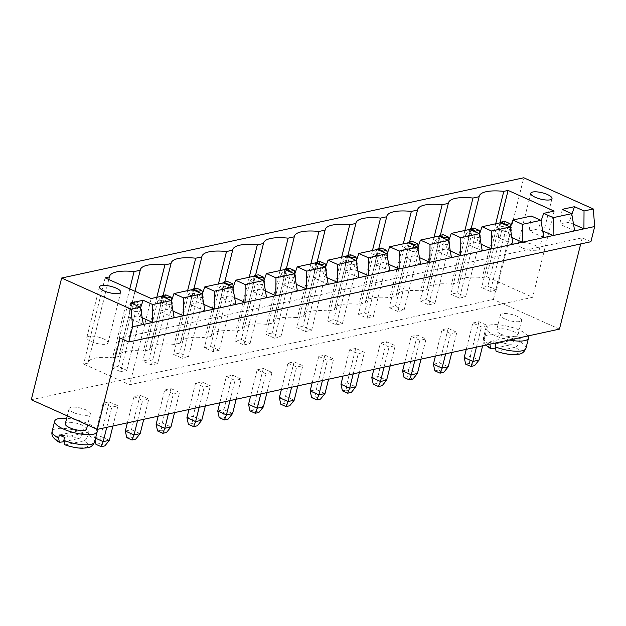 <?xml version="1.0" encoding="UTF-8"?>
<svg xmlns="http://www.w3.org/2000/svg" width="626" height="626" viewBox="0 0 626 626"><rect width="100%" height="100%" fill="white"/><g stroke="black" fill="none" stroke-linecap="round" stroke-linejoin="round"><path stroke-width="0.47" stroke-dasharray="3.13 2.35" d="M590.905 241.73L582.219 237.833L120.098 338.095M582.219 237.833L580.693 243.952M559.456 329.112L493.421 299.478L31.3 399.74M355.732 348.439L349.566 349.777L358.26 353.682L364.418 352.344L355.732 348.439L347.133 382.924L340.974 384.262M318.759 356.46L327.453 360.365L333.611 359.027L324.925 355.13L318.759 356.46L312.202 382.76M287.952 363.15L296.646 367.047L302.804 365.709L294.118 361.812L287.952 363.15L281.395 389.442M201.689 381.868L195.531 383.198L204.217 387.103L210.383 385.765L201.689 381.868L193.09 416.345L186.931 417.683M226.338 376.516L235.024 380.412L241.19 379.082L232.496 375.177L226.338 376.516L219.781 402.815M257.145 369.833L263.303 368.495L271.997 372.392L265.839 373.73L257.145 369.833L250.588 396.133M133.917 396.571L142.603 400.468L148.761 399.13L140.075 395.233L133.917 396.571L127.36 422.871M164.724 389.888L173.41 393.785L179.576 392.447L170.882 388.55L164.724 389.888L158.167 416.18M472.802 323.039L478.96 321.701L487.654 325.606L481.488 326.944L472.802 323.039L466.245 349.339M441.995 329.73L450.681 333.627L456.847 332.289L448.153 328.392L441.995 329.73L435.438 356.022M380.381 343.095L386.539 341.757L395.225 345.654L389.067 346.992L380.381 343.095L373.824 369.395M411.188 336.412L417.346 335.074L426.04 338.971L419.874 340.309L411.188 336.412L404.631 362.712M73.563 412.557A10.947 3.255 -166 0 1 69.103 408.575A10.947 3.255 -166 0 1 80.511 408.058A10.947 3.255 -166 0 1 90.347 413.872A10.947 3.255 -166 0 1 84.26 415.273A10.947 3.255 -166 0 1 73.563 412.557M103.102 403.254L111.796 407.15L117.954 405.82L109.268 401.915L103.102 403.254L96.67 429.076M504.877 318.978A10.947 3.255 -166 0 1 500.409 314.988A10.947 3.255 -166 0 1 511.825 314.479A10.947 3.255 -166 0 1 521.661 320.285A10.947 3.255 -166 0 1 515.574 321.694A10.947 3.255 -166 0 1 504.877 318.978M493.421 299.478L523.766 177.768M349.566 349.777L343.009 376.077M359.387 372.525L364.418 352.344M342.422 390.859L346.123 390.061L347.133 382.924L355.826 386.829M353.228 373.863L358.26 353.682M322.421 380.545L327.453 360.365M324.925 355.13L316.326 389.615L310.167 390.945M328.58 379.207L333.611 359.027M311.615 397.549L315.316 396.743L316.326 389.615L325.011 393.511M291.614 387.228L296.646 367.047M294.118 361.812L285.519 396.297L279.352 397.635M297.773 385.89L302.804 365.709M280.808 404.232L284.509 403.426L285.519 396.297L294.204 400.194M195.531 383.198L188.974 409.498M205.351 405.945L210.383 385.765M188.387 424.287L192.08 423.481L193.09 416.345L201.783 420.249M199.185 407.283L204.217 387.103M229.992 400.601L235.024 380.412M232.496 375.177L223.905 409.662L217.738 411M236.159 399.263L241.19 379.082M219.194 417.597L222.887 416.799L223.905 409.662L232.59 413.567M266.966 392.58L271.997 372.392M263.303 368.495L254.712 402.98L263.397 406.877M258.914 412.456L253.694 410.116L254.712 402.98L248.545 404.318M260.799 393.91L265.839 373.73M137.571 420.649L142.603 400.468M140.075 395.233L131.476 429.718L125.317 431.056M143.73 419.318L148.761 399.13M126.765 437.652L130.466 436.846L131.476 429.718L140.169 433.615M168.378 413.966L173.41 393.785M170.882 388.55L162.283 423.035L156.124 424.373M174.544 412.628L179.576 392.447M157.58 430.97L161.273 430.164L162.283 423.035L170.976 426.932M482.623 345.787L487.654 325.606M478.96 321.701L470.369 356.186L479.054 360.091M474.571 365.662L469.351 363.323L470.369 356.186L464.202 357.524M476.456 347.125L481.488 326.944M445.649 353.807L450.681 333.627M448.153 328.392L439.554 362.877L433.395 364.207M451.815 352.469L456.847 332.289M434.851 370.811L438.544 370.005L439.554 362.877L448.247 366.773M390.194 365.842L395.225 345.654M386.539 341.757L377.94 376.242L386.633 380.139M382.142 385.718L376.93 383.378L377.94 376.242L371.781 377.58M384.035 367.18L389.067 346.992M421.001 359.152L426.04 338.971M417.346 335.074L408.747 369.559L417.44 373.456M412.949 379.027L407.737 376.688L408.747 369.559L402.588 370.897M414.842 360.49L419.874 340.309M86.552 429.084A10.947 3.255 14 0 0 76.716 423.278A10.947 3.255 14 0 0 65.307 423.786M106.764 427.339L111.796 407.15M96.576 429.444L94.51 437.738L95.559 438.208M109.268 401.915L100.669 436.4L94.51 437.738L95.058 440.235M112.923 426.001L117.954 405.82M95.958 444.335L99.659 443.537L100.669 436.4L109.362 440.305M501.082 334.19A10.947 3.255 14 0 0 511.778 336.905A10.947 3.255 14 0 0 517.866 335.505A10.947 3.255 14 0 0 508.03 329.691A10.947 3.255 14 0 0 496.621 330.207A10.947 3.255 14 0 0 501.082 334.19M574.676 230.861L559.902 224.233L569.144 222.23L571.843 214.374M573.526 224.194L569.144 222.23M543.869 237.551L529.095 230.916L538.337 228.913L541.028 221.056M542.719 230.877L538.337 228.913M143.362 324.448L128.588 317.812L137.837 315.809L140.529 307.953M142.219 317.773L137.837 315.809M513.062 244.234L498.288 237.606L507.529 235.595L510.221 227.747M511.912 237.567L507.529 235.595M174.169 317.758L159.403 311.13L168.644 309.127L171.336 301.27M173.026 311.091L168.644 309.127M482.255 250.916L467.481 244.289L476.722 242.285L479.414 234.429M481.104 244.25L476.722 242.285M204.976 311.075L190.21 304.447L199.451 302.444L202.143 294.588M203.833 304.408L199.451 302.444M451.44 257.599L436.674 250.971L445.915 248.968L448.607 241.112M450.297 250.932L445.915 248.968M235.791 304.392L221.017 297.765L230.258 295.754L232.95 287.905M234.64 297.726L230.258 295.754M420.633 264.289L405.867 257.654L415.108 255.651L417.8 247.794M419.49 257.615L415.108 255.651M266.598 297.71L251.824 291.074L261.065 289.071L263.757 281.215M265.447 291.043L261.065 289.071M389.826 270.972L375.052 264.344L384.301 262.333L386.993 254.485M388.683 264.305L384.301 262.333M297.405 291.02L282.631 284.392L291.873 282.389L294.564 274.532M296.255 284.353L291.873 282.389M359.019 277.654L344.245 271.027L353.487 269.016L356.186 261.167M357.876 270.988L353.487 269.016M328.212 284.337L313.438 277.709L322.68 275.706L325.379 267.85M327.062 277.67L322.68 275.706M346.123 390.061L351.335 392.4M315.316 396.743L320.528 399.083M284.509 403.426L289.721 405.765M192.08 423.481L197.292 425.821M222.887 416.799L228.107 419.138M253.694 410.116L250.001 410.914M130.466 436.846L135.678 439.186M161.273 430.164L166.485 432.503M469.351 363.323L465.658 364.121M438.544 370.005L443.756 372.345M376.93 383.378L373.229 384.176M407.737 376.688L404.044 377.494M96.083 428.818A21.894 6.51 14 0 0 66.669 418.317M99.659 443.537L104.871 445.876M527.945 335.951A21.894 6.51 14 0 0 505.495 325.786A21.894 6.51 14 0 0 485.995 327.555A21.894 6.51 14 0 0 494.916 335.528A21.894 6.51 14 0 0 509.345 339.988M562.156 209.358L559.902 224.233M130.842 302.937L128.588 317.812M151.179 298.524L129.684 384.732L532.648 297.303L486.598 276.637L482.286 277.568A39.782 11.831 14 0 0 457.723 282.451A39.782 11.831 14 0 0 457.637 282.921L451.479 284.259A39.782 11.831 14 0 0 426.916 289.134A39.782 11.831 14 0 0 426.83 289.603L420.672 290.941A39.782 11.831 14 0 0 396.109 295.816A39.782 11.831 14 0 0 396.023 296.286L389.857 297.624A39.782 11.831 14 0 0 365.294 302.507A39.782 11.831 14 0 0 365.216 302.968L359.05 304.306A39.782 11.831 14 0 0 334.487 309.189A39.782 11.831 14 0 0 334.409 309.659L328.243 310.997A39.782 11.831 14 0 0 303.68 315.872A39.782 11.831 14 0 0 303.594 316.341L297.436 317.679A39.782 11.831 14 0 0 272.873 322.554A39.782 11.831 14 0 0 272.787 323.024L266.629 324.362A39.782 11.831 14 0 0 242.066 329.245A39.782 11.831 14 0 0 241.98 329.706L235.822 331.044A39.782 11.831 14 0 0 211.259 335.927A39.782 11.831 14 0 0 211.173 336.397L205.015 337.727A39.782 11.831 14 0 0 180.452 342.61A39.782 11.831 14 0 0 180.366 343.079L174.208 344.417A39.782 11.831 14 0 0 149.645 349.292A39.782 11.831 14 0 0 149.559 349.762L143.393 351.1A39.782 11.831 14 0 0 118.83 355.975A39.782 11.831 14 0 0 118.752 356.444L112.586 357.782A39.782 11.831 14 0 0 88.023 362.665A39.782 11.831 14 0 0 87.945 363.135L83.626 364.066L129.684 384.732M554.143 211.095L532.648 297.303M531.349 216.04L529.095 230.916M500.542 222.723L498.288 237.606M469.735 229.406L467.481 244.289M438.928 236.096L436.674 250.971M408.113 242.778L405.867 257.654M367.11 318.18L382.032 258.342L373.339 254.438L358.424 314.283L367.11 318.18L373.268 316.842L388.19 257.004L379.505 253.1L373.339 254.438L377.337 249.477L375.052 264.344M346.499 256.144L344.245 271.027M315.692 262.826L313.438 277.709M284.885 269.516L282.631 284.392M254.078 276.199L251.824 291.074M223.271 282.882L221.017 297.765M192.464 289.564L190.21 304.447M157.619 363.636L151.453 364.974L142.767 361.069L148.925 359.731L157.619 363.636L172.533 303.79L163.848 299.893L157.682 301.231L161.68 296.262L159.403 311.13M500.01 222.84L486.598 276.637M495.698 223.772L482.286 277.568M105.121 277.858L83.626 364.066M471.175 228.615L457.637 282.921M108.791 279.501L87.945 363.135M464.891 230.462L451.479 284.259M129.762 288.915L112.586 357.782M440.368 235.298L426.83 289.603M135.005 291.262L118.752 356.444M434.084 237.144L420.672 290.941M156.813 297.303L143.393 351.1M409.56 241.98L396.023 296.286M163.096 295.456L149.559 349.762M403.277 243.827L389.857 297.624M187.62 290.62L174.208 344.417M378.753 248.663L365.216 302.968M193.904 288.774L180.366 343.079M372.462 250.51L359.05 304.306M218.427 283.93L205.015 337.727M347.946 255.353L334.409 309.659M224.711 282.091L211.173 336.397M341.655 257.192L328.243 310.997M249.234 277.248L235.822 331.044M317.139 262.036L303.594 316.341M255.525 275.401L241.98 329.706M310.848 263.882L297.436 317.679M280.041 270.565L266.629 324.362M286.332 268.718L272.787 323.024M94.651 441.87A21.894 6.51 14 0 0 88.196 435.101L88.947 432.057A21.894 6.51 14 0 0 86.482 430.86A21.894 6.51 14 0 0 83.735 429.718L82.976 432.762C81.654 436.353 80.191 438.27 78.586 438.513A16.425 4.883 14 0 0 59.102 435.798A16.425 4.883 14 0 0 60.472 442.441M489.994 344.19L490.682 341.428A21.894 6.51 14 0 0 493.147 342.625A21.894 6.51 14 0 0 494.501 343.212M525.957 348.291A21.894 6.51 14 0 0 519.502 341.522L520.261 338.478A21.894 6.51 14 0 0 517.796 337.281A21.894 6.51 14 0 0 515.049 336.139L514.29 339.182C512.968 342.774 511.505 344.691 509.9 344.934A16.425 4.883 14 0 0 490.416 342.219A16.425 4.883 14 0 0 491.786 348.862M182.26 358.283L188.426 356.953L179.732 353.048L173.574 354.386L182.26 358.283L197.182 298.445L188.496 294.549L173.574 354.386M219.233 350.263L213.067 351.601L204.381 347.704L210.539 346.366L219.233 350.263L234.155 290.425L227.989 291.763L219.303 287.858L204.381 347.704M243.882 344.918L250.04 343.58L241.346 339.683L235.188 341.021L243.882 344.918L258.796 285.08L250.11 281.176L235.188 341.021M336.303 324.863L342.461 323.525L333.775 319.628L327.609 320.966L336.303 324.863L351.225 265.025L342.532 261.12L327.609 320.966M305.496 331.545L311.654 330.215L302.968 326.31L296.802 327.648L305.496 331.545L320.41 271.707L311.725 267.811L296.802 327.648M274.689 338.236L280.847 336.898L272.161 332.993L265.995 334.331L274.689 338.236L289.603 278.39L280.918 274.493L265.995 334.331M490.338 291.442L481.652 287.545L487.81 286.207L496.504 290.104L490.338 291.442L505.26 231.604L496.575 227.7L481.652 287.545M459.531 298.125L465.697 296.787L457.003 292.89L450.845 294.228L459.531 298.125L474.453 238.287L465.767 234.39L450.845 294.228M428.724 304.815L434.89 303.477L426.196 299.572L420.038 300.91L428.724 304.815L443.646 244.969L434.953 241.073L420.038 300.91M397.917 311.498L389.231 307.593L395.389 306.263L404.083 310.16L397.917 311.498L412.839 251.652L404.146 247.755L389.231 307.593M358.424 314.283L364.582 312.945L373.268 316.842M120.646 371.656L126.804 370.318L118.118 366.421L111.96 367.752L120.646 371.656L135.568 311.811L126.875 307.914L111.96 367.752M522.577 247.982A10.947 3.255 14 0 0 533.274 250.697A10.947 3.255 14 0 0 539.362 249.289A10.947 3.255 14 0 0 529.526 243.483A10.947 3.255 14 0 0 518.117 243.991A10.947 3.255 14 0 0 522.577 247.982M91.263 341.561A10.947 3.255 14 0 0 101.96 344.277A10.947 3.255 14 0 0 108.048 342.868A10.947 3.255 14 0 0 98.212 337.062A10.947 3.255 14 0 0 86.803 337.57A10.947 3.255 14 0 0 91.263 341.561M88.947 432.057L64.58 437.347M59.368 435.007L83.735 429.718M63.594 441.768L78.586 438.513M83.798 440.853L65.691 444.781A16.425 4.883 14 0 0 85.167 447.496A16.425 4.883 14 0 0 83.798 440.853C85.402 440.61 86.873 438.693 88.196 435.101M64.76 444.734L65.691 444.781M520.261 338.478L495.894 343.768M490.682 341.428L515.049 336.139M494.908 348.181L509.9 344.934M515.112 347.274L496.997 351.202A16.425 4.883 14 0 0 516.481 353.917A16.425 4.883 14 0 0 515.112 347.274C516.716 347.031 518.179 345.114 519.502 341.522M496.074 351.155L496.997 351.202M188.426 356.953L203.34 297.107L194.655 293.211L179.732 353.048M196.674 288.171L194.655 293.211L188.496 294.549L192.487 289.58M202.534 293.445L203.34 297.107L197.182 298.445L198.082 292.092M213.067 351.601L227.989 291.763L228.889 285.409M233.341 286.763L234.155 290.425L225.462 286.528L210.539 346.366M227.488 281.489L225.462 286.528L219.303 287.858L223.302 282.897M250.04 343.58L264.962 283.742L256.269 279.838L241.346 339.683M258.295 274.798L256.269 279.838L250.11 281.176L254.109 276.215M264.149 280.072L264.962 283.742L258.796 285.08L259.696 278.719M165.867 294.854L163.848 299.893L148.925 359.731M151.453 364.974L166.375 305.128L157.682 301.231L142.767 361.069M171.727 300.128L172.533 303.79L166.375 305.128L167.275 298.774M342.461 323.525L357.383 263.687L348.698 259.79L333.775 319.628M350.716 254.751L348.698 259.79L342.532 261.12L346.53 256.159M356.577 260.025L357.383 263.687L351.225 265.025L352.125 258.671M311.654 330.215L326.576 270.369L317.883 266.473L302.968 326.31M319.909 261.433L317.883 266.473L311.725 267.811L315.723 262.842M325.77 266.707L326.576 270.369L320.41 271.707L321.318 265.354M280.847 336.898L295.769 277.052L287.076 273.155L272.161 332.993M289.102 268.116L287.076 273.155L280.918 274.493L284.916 269.524M294.963 273.39L295.769 277.052L289.603 278.39L290.511 272.036M496.504 290.104L511.426 230.266L505.26 231.604L506.16 225.25M510.613 226.596L511.426 230.266L502.733 226.362L487.81 286.207M504.759 221.33L502.733 226.362L496.575 227.7L500.573 222.739M465.697 296.787L480.612 236.949L471.926 233.052L457.003 292.89M473.952 228.013L471.926 233.052L465.767 234.39L469.766 229.421M479.806 233.287L480.612 236.949L474.453 238.287L475.353 231.933M434.89 303.477L449.804 243.631L441.119 239.735L426.196 299.572M443.138 234.695L441.119 239.735L434.953 241.073L438.951 236.104M448.998 239.969L449.804 243.631L443.646 244.969L444.546 238.616M404.083 310.16L418.997 250.322L412.839 251.652L413.739 245.298M418.191 246.652L418.997 250.322L410.312 246.417L395.389 306.263M412.331 241.378L410.312 246.417L404.146 247.755L408.144 242.786M387.384 253.334L388.19 257.004L382.032 258.342L382.932 251.981M381.524 248.068L379.505 253.1L364.582 312.945M126.804 370.318L141.726 310.48L133.041 306.576L118.118 366.421M133.041 306.576L126.875 307.914L131.366 302.342L135.059 301.536L133.041 306.576M135.059 301.536L140.271 303.876L141.726 310.48L135.568 311.811L136.578 304.682L131.366 302.342M140.271 303.876L136.578 304.682M82.976 432.762A21.894 6.51 14 0 0 52.154 431.275M514.29 339.182A21.894 6.51 14 0 0 483.468 337.696A21.894 6.51 14 0 0 489.571 344.277M69.103 408.575L67.279 415.891M90.347 413.872L87.57 424.999M500.409 314.988L496.621 330.207M521.661 320.285L517.866 335.505M457.723 282.451L479.219 196.243M88.023 362.665L109.519 276.449M426.916 289.134L448.412 202.926M118.83 355.975L140.326 269.767M396.109 295.816L417.597 209.608M149.645 349.292L171.141 263.084M365.294 302.507L386.79 216.291M180.452 342.61L201.948 256.402M334.487 309.189L355.983 222.973M211.259 335.927L232.755 249.711M303.68 315.872L325.176 229.664M242.066 329.245L263.562 243.029M272.873 322.554L294.369 236.346M485.745 345.106L483.562 341.444L483.468 337.696L485.995 327.555M539.362 249.289L552.007 198.575M518.117 243.991L530.754 193.278M108.048 342.868L120.693 292.162M86.803 337.57L99.448 286.865"/><path stroke-width="0.94" d="M120.098 338.095L97.335 429.381L31.3 399.74L61.645 278.03L131.163 309.228L132.579 326.788L128.784 341.999L120.098 338.095M580.693 243.952L559.456 329.112L97.335 429.381M61.645 278.03L523.766 177.768L593.276 208.967L594.7 226.518L590.905 241.73L128.784 341.999M594.7 226.518L132.579 326.788M343.009 376.077L340.974 384.262L349.66 388.167L353.228 373.863M340.974 384.262L342.422 390.859L347.641 393.198L351.335 392.4L355.826 386.829L359.387 372.525M355.826 386.829L349.66 388.167L347.641 393.198M312.202 382.76L310.167 390.945L318.853 394.849L322.421 380.545M310.167 390.945L311.615 397.549L316.826 399.889L320.528 399.083L325.011 393.511L328.58 379.207M325.011 393.511L318.853 394.849L316.826 399.889M281.395 389.442L279.352 397.635L288.046 401.532L291.614 387.228M279.352 397.635L280.808 404.232L286.019 406.571L289.721 405.765L294.204 400.194L297.773 385.89M294.204 400.194L288.046 401.532L286.019 406.571M188.974 409.498L186.931 417.683L195.625 421.588L199.185 407.283M186.931 417.683L188.387 424.287L193.598 426.627L197.292 425.821L201.783 420.249L205.351 405.945M201.783 420.249L195.625 421.588L193.598 426.627M219.781 402.815L217.738 411L226.432 414.897L229.992 400.601M217.738 411L219.194 417.597L224.405 419.936L228.107 419.138L232.59 413.567L236.159 399.263M232.59 413.567L226.432 414.897L224.405 419.936M250.588 396.133L248.545 404.318L250.001 410.914L255.212 413.254L258.914 412.456L263.397 406.877L266.966 392.58M263.397 406.877L257.239 408.215L260.799 393.91M248.545 404.318L257.239 408.215L255.212 413.254M127.36 422.871L125.317 431.056L134.003 434.953L137.571 420.649M125.317 431.056L126.765 437.652L131.984 439.992L135.678 439.186L140.169 433.615L143.73 419.318M140.169 433.615L134.003 434.953L131.984 439.992M158.167 416.18L156.124 424.373L164.81 428.27L168.378 413.966M156.124 424.373L157.58 430.97L162.791 433.309L166.485 432.503L170.976 426.932L174.544 412.628M170.976 426.932L164.81 428.27L162.791 433.309M466.245 349.339L464.202 357.524L465.658 364.121L470.869 366.46L474.571 365.662L479.054 360.091L482.623 345.787M479.054 360.091L472.896 361.429L476.456 347.125M464.202 357.524L472.896 361.429L470.869 366.46M435.438 356.022L433.395 364.207L442.081 368.111L445.649 353.807M433.395 364.207L434.851 370.811L440.062 373.151L443.756 372.345L448.247 366.773L451.815 352.469M448.247 366.773L442.081 368.111L440.062 373.151M373.824 369.395L371.781 377.58L373.229 384.176L378.448 386.516L382.142 385.718L386.633 380.139L390.194 365.842M386.633 380.139L380.467 381.477L384.035 367.18M371.781 377.58L380.467 381.477L378.448 386.516M404.631 362.712L402.588 370.897L404.044 377.494L409.255 379.833L412.949 379.027L417.44 373.456L421.001 359.152M417.44 373.456L411.274 374.794L414.842 360.49M402.588 370.897L411.274 374.794L409.255 379.833M67.279 415.891L65.307 423.786A10.947 3.255 14 0 0 69.768 427.769A10.947 3.255 14 0 0 80.464 430.485A10.947 3.255 14 0 0 86.552 429.084L87.57 424.999M95.559 438.208L103.196 441.635L106.764 427.339M95.058 440.235L95.958 444.335L101.177 446.674L104.871 445.876L109.362 440.305L112.923 426.001M109.362 440.305L103.196 441.635L101.177 446.674M593.276 208.967L584.035 210.97L574.48 206.682L562.156 209.358L571.71 213.646L553.227 217.652L543.673 213.364L554.143 211.095L508.093 190.421L503.781 191.36A39.782 11.831 14 0 0 479.219 196.243A39.782 11.831 14 0 0 479.133 196.705L472.974 198.043A39.782 11.831 14 0 0 448.412 202.926A39.782 11.831 14 0 0 448.326 203.395L442.159 204.725A39.782 11.831 14 0 0 417.597 209.608A39.782 11.831 14 0 0 417.519 210.078L411.352 211.416A39.782 11.831 14 0 0 386.79 216.291A39.782 11.831 14 0 0 386.712 216.76L380.545 218.098A39.782 11.831 14 0 0 355.983 222.973A39.782 11.831 14 0 0 355.904 223.443L349.738 224.781A39.782 11.831 14 0 0 325.176 229.664A39.782 11.831 14 0 0 325.09 230.133L318.931 231.464A39.782 11.831 14 0 0 294.369 236.346A39.782 11.831 14 0 0 294.283 236.816L288.124 238.154A39.782 11.831 14 0 0 263.562 243.029A39.782 11.831 14 0 0 263.476 243.498L257.317 244.836A39.782 11.831 14 0 0 232.755 249.711A39.782 11.831 14 0 0 232.669 250.181L226.51 251.519A39.782 11.831 14 0 0 201.948 256.402A39.782 11.831 14 0 0 201.862 256.863L195.703 258.202A39.782 11.831 14 0 0 171.141 263.084A39.782 11.831 14 0 0 171.054 263.554L164.888 264.892A39.782 11.831 14 0 0 140.326 269.767A39.782 11.831 14 0 0 140.247 270.236L134.081 271.574A39.782 11.831 14 0 0 109.519 276.449A39.782 11.831 14 0 0 109.44 276.919L105.121 277.858L151.179 298.524L161.649 296.255L171.211 300.543L152.728 304.549L143.166 300.261L130.842 302.937L140.404 307.225L131.163 309.228M573.526 224.194L583.917 228.858L584.035 210.97M140.404 307.225L143.362 324.448M571.71 213.646L574.676 230.861M542.719 230.877L553.11 235.54L553.227 217.652M511.912 237.567L522.303 242.231L522.42 224.343L540.903 220.329L543.869 237.551M152.728 304.549L152.603 322.437L142.219 317.773M171.211 300.543L174.169 317.758M481.104 244.25L491.496 248.913L491.613 231.025L510.096 227.011L513.062 244.234M204.976 311.075L202.018 293.86L183.535 297.866L183.41 315.754L173.026 311.091M450.297 250.932L460.689 255.596L460.806 237.708L479.289 233.694L482.255 250.916M235.791 304.392L232.825 287.17L214.342 291.184L214.225 309.072L203.833 304.408M419.49 257.615L429.874 262.278L429.999 244.39L448.482 240.384L451.44 257.599M266.598 297.71L263.632 280.487L245.149 284.501L245.032 302.389L234.64 297.726M388.683 264.305L399.067 268.961L399.192 251.073L417.675 247.067L420.633 264.289M297.405 291.02L294.439 273.805L275.956 277.811L275.839 295.699L265.447 291.043M357.876 270.988L368.26 275.651L368.385 257.763L386.868 253.749L389.826 270.972M328.212 284.337L325.254 267.122L306.763 271.128L306.646 289.016L296.255 284.353M327.062 277.67L337.453 282.334L337.57 264.446L356.061 260.432L359.019 277.654M66.669 418.317A21.894 6.51 14 0 0 54.681 421.134A21.894 6.51 14 0 0 63.609 429.107A21.894 6.51 14 0 0 85.003 434.538A21.894 6.51 14 0 0 97.179 431.729A21.894 6.51 14 0 0 96.083 428.818M509.345 339.988A21.894 6.51 14 0 0 528.485 338.15A21.894 6.51 14 0 0 527.945 335.951M571.843 214.374L574.48 206.682M140.529 307.953L143.166 300.261M541.028 221.056L543.673 213.364M510.221 227.747L512.866 220.047L531.349 216.04L540.903 220.329M479.414 234.429L482.051 226.737L500.542 222.723L510.096 227.011M448.607 241.112L451.244 233.42L469.735 229.406L479.289 233.694M417.8 247.794L420.437 240.102L438.928 236.096L448.482 240.384M386.993 254.485L389.63 246.785L408.113 242.778L417.675 247.067M356.186 261.167L358.823 253.475L377.306 249.461L386.868 253.749M325.379 267.85L328.016 260.158L346.499 256.144L356.061 260.432M294.564 274.532L297.209 266.84L315.692 262.826L325.254 267.122M263.757 281.215L266.402 273.523L284.885 269.516L294.439 273.805M232.95 287.905L235.595 280.205L254.078 276.199L263.632 280.487M202.143 294.588L204.78 286.896L223.271 282.882L232.825 287.17M171.336 301.27L173.973 293.578L192.464 289.564L202.018 293.86M508.093 190.421L500.01 222.84M503.781 191.36L495.698 223.772M479.133 196.705L471.175 228.615M109.44 276.919L108.791 279.501M472.974 198.043L464.891 230.462M134.081 271.574L129.762 288.915M448.326 203.395L440.368 235.298M140.247 270.236L135.005 291.262M442.159 204.725L434.084 237.144M164.888 264.892L156.813 297.303M417.519 210.078L409.56 241.98M171.054 263.554L163.096 295.456M411.352 211.416L403.277 243.827M195.703 258.202L187.62 290.62M386.712 216.76L378.753 248.663M201.862 256.863L193.904 288.774M380.545 218.098L372.462 250.51M226.51 251.519L218.427 283.93M355.904 223.443L347.946 255.353M232.669 250.181L224.711 282.091M349.738 224.781L341.655 257.192M257.317 244.836L249.234 277.248M325.09 230.133L317.139 262.036M263.476 243.498L255.525 275.401M318.931 231.464L310.848 263.882M288.124 238.154L280.041 270.565M294.283 236.816L286.332 268.718M535.222 197.268A10.947 3.255 14 0 0 545.919 199.984A10.947 3.255 14 0 0 552.007 198.575A10.947 3.255 14 0 0 542.171 192.769A10.947 3.255 14 0 0 530.754 193.278A10.947 3.255 14 0 0 535.222 197.268M103.908 290.847A10.947 3.255 14 0 0 114.605 293.563A10.947 3.255 14 0 0 120.693 292.162A10.947 3.255 14 0 0 110.857 286.348A10.947 3.255 14 0 0 99.448 286.865A10.947 3.255 14 0 0 103.908 290.847M522.42 224.343L512.866 220.047M491.613 231.025L482.051 226.737M183.535 297.866L173.973 293.578M460.806 237.708L451.244 233.42M214.342 291.184L204.78 286.896M429.999 244.39L420.437 240.102M245.149 284.501L235.595 280.205M399.192 251.073L389.63 246.785M275.956 277.811L266.402 273.523M368.385 257.763L358.823 253.475M306.763 271.128L297.209 266.84M337.57 264.446L328.016 260.158M58.609 438.051L59.368 442.316C53.374 438.873 50.972 435.195 52.154 431.275A21.894 6.51 14 0 0 58.609 438.051L59.368 435.007A21.894 6.51 14 0 0 61.833 436.205A21.894 6.51 14 0 0 64.58 437.347L63.821 440.391L64.76 444.734C72.358 447.59 80.731 448.396 82.397 448.232L87.765 447.739C90.809 447.363 93.102 445.407 94.651 441.87L97.179 431.729M494.501 343.212A21.894 6.51 14 0 0 495.894 343.768L495.135 346.812L496.074 351.155C503.664 354.003 512.037 354.817 513.711 354.652L519.079 354.159C522.123 353.784 524.416 351.828 525.957 348.291L528.485 338.15M489.571 344.277A21.894 6.51 14 0 0 489.923 344.472L489.994 344.19M59.368 442.316L63.594 441.768M489.923 344.472L490.682 348.737L494.908 348.181M202.534 293.445L201.893 290.511L196.674 288.171L192.98 288.969L192.487 289.58M198.082 292.092L198.192 291.309L192.98 288.969M201.893 290.511L198.192 291.309M233.341 286.763L232.7 283.828L228.999 284.627L223.787 282.287L223.302 282.897M228.889 285.409L228.999 284.627M232.7 283.828L227.488 281.489L223.787 282.287M264.149 280.072L263.507 277.138L258.295 274.798L254.594 275.604L254.109 276.215M259.696 278.719L259.813 277.944L254.594 275.604M263.507 277.138L259.813 277.944M171.727 300.128L171.086 297.193L165.867 294.854L162.173 295.66L161.68 296.262M167.275 298.774L167.385 297.999L162.173 295.66M171.086 297.193L167.385 297.999M356.577 260.025L355.928 257.09L350.716 254.751L347.023 255.549L346.53 256.159M352.125 258.671L352.235 257.889L347.023 255.549M355.928 257.09L352.235 257.889M325.77 266.707L325.121 263.773L319.909 261.433L316.208 262.239L315.723 262.842M321.318 265.354L321.428 264.579L316.208 262.239M325.121 263.773L321.428 264.579M294.963 273.39L294.314 270.455L289.102 268.116L285.401 268.922L284.916 269.524M290.511 272.036L290.62 271.261L285.401 268.922M294.314 270.455L290.62 271.261M506.16 225.25L506.27 224.468L501.058 222.128L500.573 222.739M510.613 226.596L509.971 223.67L506.27 224.468M509.971 223.67L504.759 221.33L501.058 222.128M479.806 233.287L479.164 230.352L473.952 228.013L470.251 228.811L469.766 229.421M475.353 231.933L475.463 231.15L470.251 228.811M479.164 230.352L475.463 231.15M448.998 239.969L448.357 237.035L443.138 234.695L439.444 235.501L438.951 236.104M444.546 238.616L444.656 237.841L439.444 235.501M448.357 237.035L444.656 237.841M413.739 245.298L413.849 244.523L408.637 242.184L408.144 242.786M418.191 246.652L417.55 243.717L413.849 244.523M417.55 243.717L412.331 241.378L408.637 242.184M387.384 253.334L386.735 250.408L383.042 251.206L377.83 248.866L377.337 249.477M382.932 251.981L383.042 251.206M386.735 250.408L381.524 248.068L377.83 248.866M63.821 440.391A21.894 6.51 14 0 0 94.651 441.87M495.135 346.812A21.894 6.51 14 0 0 525.957 348.291M52.154 431.275L54.681 421.134M490.682 348.737L485.745 345.106"/></g></svg>
